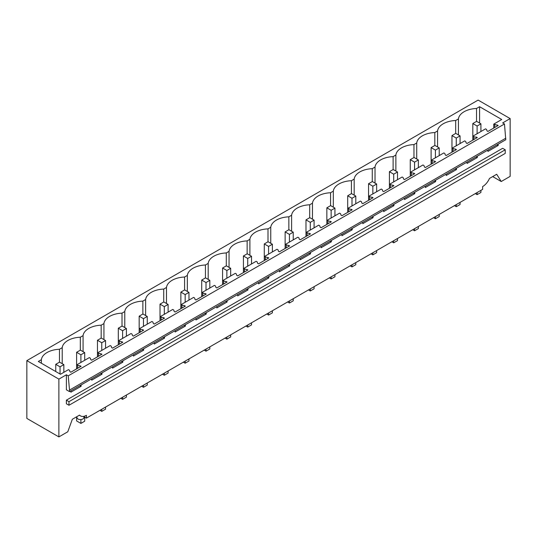 <?xml version="1.0" encoding="UTF-8"?>
<svg xmlns="http://www.w3.org/2000/svg" width="537" height="537" viewBox="0 0 537 537"><rect width="100%" height="100%" fill="white"/><g stroke="black" fill="none" stroke-linecap="round" stroke-linejoin="round"><path stroke-width="0.81" d="M66.387 374.786L66.387 389.808L69.515 391.614L505.773 139.748L504.478 123.973L68.226 375.846L66.387 374.786L58.882 379.122L26.85 360.629L478.118 100.09L510.15 118.583L510.15 176.371L501.229 181.519L492.684 176.586M79.342 415.229L80.523 415.913A11.794 6.813 -60 0 0 86.41 415.336L86.41 418.128L482.622 189.373L482.622 186.581A11.794 6.813 120 0 0 489.489 178.432L496.698 174.263L501.229 181.519M26.85 360.629L26.85 418.417L58.882 436.91L58.882 379.122M477.333 156.166L477.333 157.516L475.983 156.945M467.062 162.093L467.062 163.443L477.333 157.516M456.477 168.209L456.477 169.558L455.134 168.98M446.207 174.136L446.207 175.485L456.477 169.558M435.628 180.244L435.628 181.593L434.279 181.023M425.358 186.178L425.358 187.527L435.628 181.593M414.772 192.286L414.772 193.635L413.43 193.065M404.502 198.213L404.502 199.563L414.772 193.635M393.916 204.328L393.916 205.671L392.574 205.1M383.646 210.256L383.646 211.605L393.916 205.671M373.067 216.364L373.067 217.713L371.718 217.143M362.797 222.298L362.797 223.64L373.067 217.713M352.212 228.406L352.212 229.755L350.869 229.178M341.941 234.333L341.941 235.683L352.212 229.755M331.356 240.442L331.356 241.791L330.013 241.22M321.086 246.376L321.086 247.725L331.356 241.791M310.507 252.484L310.507 253.833L309.158 253.263M300.237 258.411L300.237 259.76L310.507 253.833M289.651 264.526L289.651 265.875L288.309 265.298M279.381 270.453L279.381 271.803L289.651 265.875M268.795 276.562L268.795 277.911L267.453 277.34M258.525 282.496L258.525 283.838L268.795 277.911M247.946 288.604L247.946 289.953L246.597 289.383M237.676 294.531L237.676 295.88L247.946 289.953M227.091 300.639L227.091 301.989L225.748 301.418M216.82 306.573L216.82 307.923L227.091 301.989M206.235 312.682L206.235 314.031L204.892 313.46M195.965 318.609L195.965 319.958L206.235 314.031M185.386 324.724L185.386 326.073L184.037 325.496M175.116 330.651L175.116 332L185.386 326.073M164.53 336.759L164.53 338.109L163.188 337.538M154.26 342.693L154.26 344.042L164.53 338.109M143.674 348.802L143.674 350.151L142.332 349.58M133.404 354.729L133.404 356.078L143.674 350.151M122.825 360.844L122.825 362.186L121.476 361.616M112.555 366.771L112.555 368.12L122.825 362.186M101.97 372.879L101.97 374.229L100.627 373.658M91.699 378.813L91.699 380.156L101.97 374.229M81.114 384.922L81.114 386.271L79.771 385.694M70.844 390.849L70.844 392.198L81.114 386.271M80.523 415.913A11.794 6.813 -60 0 1 79.543 415.108L72.327 419.276L67.796 431.761L58.882 436.91M510.15 118.583L502.645 122.919L504.478 123.973M498.188 144.124L498.188 145.473L496.839 144.903M487.918 150.058L487.918 151.407L498.188 145.473M66.387 400.166L66.387 403.777L68.971 405.267L68.971 401.656L66.387 400.166L502.645 148.299L505.23 149.789L68.971 401.656M476.527 121.402L476.527 108.474L479.581 106.709L501.739 119.503L493.738 124.128L498.188 125.49L487.918 131.417L486.999 130.894L486.556 129.43L485.549 128.853L472.882 136.163L473.882 136.74L473.882 139.519M476.527 108.474A19.466 11.237 -0 0 0 458.437 118.919L455.678 120.51A19.466 11.237 -0 0 0 437.581 130.954L434.822 132.552A19.466 11.237 -0 0 0 416.732 142.996L413.967 144.587A19.466 11.237 -0 0 0 395.876 155.039L393.118 156.629A19.466 11.237 -0 0 0 375.021 167.074L372.262 168.672A19.466 11.237 -0 0 0 354.172 179.116L351.413 180.707A19.466 11.237 -0 0 0 333.316 191.152L330.557 192.749A19.466 11.237 -0 0 0 312.46 203.194L309.701 204.785A19.466 11.237 -0 0 0 291.611 215.236L288.852 216.827A19.466 11.237 -0 0 0 270.755 227.272L267.997 228.869A19.466 11.237 -0 0 0 249.9 239.314L247.141 240.905A19.466 11.237 -0 0 0 229.051 251.35L226.292 252.947A19.466 11.237 -0 0 0 208.195 263.392L205.436 264.989A19.466 11.237 -0 0 0 187.339 275.434L184.58 277.025A19.466 11.237 -0 0 0 166.49 287.47L163.731 289.067A19.466 11.237 -0 0 0 145.634 299.512L142.876 301.103A19.466 11.237 -0 0 0 124.779 311.554L122.02 313.145A19.466 11.237 -0 0 0 103.93 323.589L101.171 325.187A19.466 11.237 -0 0 0 83.074 335.632L80.315 337.223A19.466 11.237 -0 0 0 62.218 347.667L59.459 349.265A19.466 11.237 -0 0 0 41.369 359.709L38.322 361.468L60.48 374.262L68.481 369.644L69.488 370.221L69.931 371.685L70.844 372.215L81.114 366.281L76.663 364.918L89.337 357.602L90.337 358.186L90.787 359.642L91.699 360.173L101.97 354.245L97.519 352.876L110.186 345.566L111.193 346.143L111.636 347.607L112.555 348.13L122.825 342.203L118.375 340.841L131.041 333.524L132.048 334.101L132.491 335.565L133.404 336.095L143.674 330.161L139.224 328.798L151.897 321.482L152.897 322.066L153.347 323.522L154.26 324.053L164.53 318.126L160.08 316.756L172.746 309.446L173.753 310.024L174.196 311.487L175.116 312.017L185.386 306.083L180.935 304.721L193.602 297.404L194.602 297.981L195.052 299.445L195.965 299.975L206.235 294.048L201.784 292.678L214.458 285.369L215.458 285.946L215.908 287.409L216.82 287.933L227.091 282.006L222.64 280.643L235.307 273.326L236.314 273.904L236.757 275.367L237.676 275.897L247.946 269.963L243.496 268.601L256.162 261.284L257.163 261.868L257.612 263.325L258.525 263.855L268.795 257.928L264.345 256.558L277.018 249.249L278.018 249.826L278.468 251.289L279.381 251.813L289.651 245.886L285.201 244.523L297.867 237.206L298.874 237.784L299.317 239.247L300.237 239.777L310.507 233.843L306.056 232.481L318.723 225.164L319.723 225.748L320.173 227.211L321.086 227.735L331.356 221.808L326.905 220.438L339.579 213.129L340.579 213.706L341.029 215.169L341.941 215.699L352.212 209.766L347.761 208.403L360.428 201.086L361.435 201.67L361.878 203.127L362.797 203.657L373.067 197.73L368.617 196.361L381.283 189.051L382.284 189.628L382.733 191.091L383.646 191.615L393.916 185.688L389.466 184.325L402.139 177.009L403.139 177.586L403.589 179.049L404.502 179.58L414.772 173.646L410.322 172.283L422.988 164.966L423.995 165.55L424.438 167.007L425.358 167.537L435.628 161.61L431.177 160.241L443.844 152.931L444.844 153.508L445.294 154.971L446.207 155.502L456.477 149.568L452.026 148.205L464.7 140.889L465.7 141.466L466.15 142.929L467.062 143.46L477.333 137.532L473.882 136.74M497.269 124.96L497.269 126.02M505.23 149.789L505.23 153.401L68.971 405.267M76.663 364.918L76.663 368.852M97.519 352.876L97.519 356.81M118.375 340.841L118.375 344.774M139.224 328.798L139.224 332.732M160.08 316.756L160.08 320.696M180.935 304.721L180.935 308.654M201.784 292.678L201.784 296.612M222.64 280.643L222.64 284.576M243.496 268.601L243.496 272.534M264.345 256.558L264.345 260.492M285.201 244.523L285.201 248.456M306.056 232.481L306.056 236.414M326.905 220.438L326.905 224.379M347.761 208.403L347.761 212.337M368.617 196.361L368.617 200.294M389.466 184.325L389.466 188.259M410.322 172.283L410.322 176.217M431.177 160.241L431.177 164.181M452.026 148.205L452.026 152.139M472.882 136.163L472.882 140.097M493.738 124.128L493.738 128.061M458.437 134.928L458.437 118.919M505.773 138.204L69.515 390.077L68.226 375.846M455.678 120.51L455.678 133.445M479.581 106.709L479.581 123.054M494.738 124.705L494.738 127.477M69.515 391.614L69.515 390.077M83.9 416.678L83.9 417.524A3.537 2.041 180 0 1 82.859 418.974A3.537 2.041 180 0 1 77.858 418.974L76.818 417.524L76.818 416.678M80.201 365.757L80.201 366.811M77.67 365.496L77.67 368.275M41.369 359.709L41.369 363.227M59.459 362.193L59.459 349.265M62.218 347.667L62.218 363.683M83.436 416.41L86.41 418.128M437.581 130.954L437.581 146.97M434.822 132.552L434.822 145.48M476.42 137.002L476.42 138.056M416.732 142.996L416.732 159.006M413.967 144.587L413.967 157.522M455.564 149.038L455.564 150.098M453.033 148.783L453.033 151.562M395.876 155.039L395.876 171.048M393.118 156.629L393.118 169.558M434.708 161.08L434.708 162.134M432.178 160.825L432.178 163.597M375.021 167.074L375.021 183.09M372.262 168.672L372.262 181.6M413.859 173.122L413.859 174.176M411.322 172.86L411.322 175.639M354.172 179.116L354.172 195.126M351.413 180.707L351.413 193.642M393.003 185.158L393.003 186.218M390.473 184.903L390.473 187.675M333.316 191.152L333.316 207.168M330.557 192.749L330.557 205.678M372.148 197.2L372.148 198.254M369.617 196.945L369.617 199.717M312.46 203.194L312.46 219.21M309.701 204.785L309.701 217.72M351.299 209.242L351.299 210.296M348.761 208.98L348.761 211.759M291.611 215.236L291.611 231.246M288.852 216.827L288.852 229.755M330.443 221.278L330.443 222.338M327.912 221.022L327.912 223.795M270.755 227.272L270.755 243.288M267.997 228.869L267.997 241.798M309.587 233.32L309.587 234.374M307.057 233.058L307.057 235.837M249.9 239.314L249.9 255.323M247.141 240.905L247.141 253.84M288.738 245.355L288.738 246.416M286.201 245.1L286.201 247.879M229.051 251.35L229.051 267.366M226.292 252.947L226.292 265.875M267.882 257.398L267.882 258.451M265.352 257.142L265.352 259.915M208.195 263.392L208.195 279.408M205.436 264.989L205.436 277.918M247.027 269.44L247.027 270.494M244.496 269.178L244.496 271.957M187.339 275.434L187.339 291.443M184.58 277.025L184.58 289.96M226.178 281.475L226.178 282.536M223.647 281.22L223.647 283.992M166.49 287.47L166.49 303.486M163.731 289.067L163.731 301.995M205.322 293.517L205.322 294.571M202.791 293.256L202.791 296.035M145.634 299.512L145.634 315.521M142.876 301.103L142.876 314.038M184.466 305.553L184.466 306.614M181.936 305.298L181.936 308.077M124.779 311.554L124.779 327.563M122.02 313.145L122.02 326.073M163.617 317.595L163.617 318.649M161.087 317.34L161.087 320.112M103.93 323.589L103.93 339.606M101.171 325.187L101.171 338.115M142.761 329.637L142.761 330.691M140.231 329.376L140.231 332.155M83.074 335.632L83.074 351.641M80.315 337.223L80.315 350.158M121.906 341.673L121.906 342.734M119.375 341.418L119.375 344.19M101.057 353.715L101.057 354.769M98.526 353.46L98.526 356.232M472.815 123.544L477.111 126.027L480.917 123.832L476.621 121.349L472.815 123.544L472.815 140.137M480.917 123.832L480.917 131.525M480.917 190.36L480.917 192.454L477.111 194.649L477.111 192.555M477.111 126.027L477.111 133.72M475.299 193.602L477.111 194.649M451.966 135.586L456.262 138.063L460.061 135.868L455.765 133.391L451.966 135.586L451.966 152.172M460.061 135.868L460.061 143.567M460.061 202.402L460.061 204.496L456.262 206.691L456.262 204.597M456.262 138.063L456.262 145.762M454.443 205.644L456.262 206.691M431.11 147.621L435.406 150.105L439.212 147.91L434.916 145.426L431.11 147.621L431.11 164.215M439.212 147.91L439.212 155.602M439.212 214.438L439.212 216.532L435.406 218.734L435.406 216.639M435.406 150.105L435.406 157.797M433.594 217.686L435.406 218.734M410.255 159.664L414.551 162.147L418.357 159.945L414.061 157.469L410.255 159.664L410.255 176.257M418.357 159.945L418.357 167.645M418.357 226.48L418.357 228.574L414.551 230.769L414.551 228.675M414.551 162.147L414.551 169.84M412.738 229.722L414.551 230.769M389.406 171.706L393.702 174.183L397.501 171.988L393.205 169.504L389.406 171.706L389.406 188.292M397.501 171.988L397.501 179.68M397.501 238.522L397.501 240.616L393.702 242.811L393.702 240.717M393.702 174.183L393.702 181.882M391.882 241.764L393.702 242.811M368.55 183.741L372.846 186.225L376.652 184.03L372.356 181.546L368.55 183.741L368.55 200.335M376.652 184.03L376.652 191.722M376.652 250.557L376.652 252.652L372.846 254.847L372.846 252.752M372.846 186.225L372.846 193.917M371.033 253.8L372.846 254.847M347.694 195.783L351.99 198.26L355.796 196.065L351.5 193.588L347.694 195.783L347.694 212.37M355.796 196.065L355.796 203.765M355.796 262.6L355.796 264.694L351.99 266.889L351.99 264.795M351.99 198.26L351.99 205.96M350.178 265.842L351.99 266.889M326.845 207.819L331.141 210.303L334.94 208.108L330.644 205.624L326.845 207.819L326.845 224.412M334.94 208.108L334.94 215.8M334.94 274.635L334.94 276.736L331.141 278.931L331.141 276.837M331.141 210.303L331.141 217.995M329.322 277.884L331.141 278.931M305.989 219.861L310.285 222.345L314.091 220.143L309.795 217.666L305.989 219.861L305.989 236.455M314.091 220.143L314.091 227.842M314.091 286.677L314.091 288.772L310.285 290.967L310.285 288.872M310.285 222.345L310.285 230.037M308.473 289.92L310.285 290.967M285.134 231.903L289.43 234.38L293.236 232.185L288.94 229.708L285.134 231.903L285.134 248.49M293.236 232.185L293.236 239.885M293.236 298.72L293.236 300.814L289.43 303.009L289.43 300.915M289.43 234.38L289.43 242.08M287.617 301.962L289.43 303.009M264.285 243.939L268.581 246.423L272.38 244.228L268.084 241.744L264.285 243.939L264.285 260.532M272.38 244.228L272.38 251.92M272.38 310.755L272.38 312.849L268.581 315.051L268.581 312.95M268.581 246.423L268.581 254.115M266.761 314.004L268.581 315.051M243.429 255.981L247.725 258.458L251.531 256.263L247.235 253.786L243.429 255.981L243.429 272.574M251.531 256.263L251.531 263.962M251.531 322.797L251.531 324.892L247.725 327.087L247.725 324.992M247.725 258.458L247.725 266.157M245.912 326.04L247.725 327.087M222.58 268.023L226.869 270.5L230.675 268.305L226.379 265.822L222.58 268.023L222.58 284.61M230.675 268.305L230.675 275.998M230.675 334.84L230.675 336.934L226.869 339.129L226.869 337.035M226.869 270.5L226.869 278.2M225.057 338.082L226.869 339.129M201.724 280.059L206.02 282.543L209.819 280.348L205.53 277.864L201.724 280.059L201.724 296.652M209.819 280.348L209.819 288.04M209.819 346.875L209.819 348.969L206.02 351.164L206.02 349.07M206.02 282.543L206.02 290.235M204.208 350.117L206.02 351.164M180.868 292.101L185.164 294.578L188.97 292.383L184.674 289.906L180.868 292.101L180.868 308.688M188.97 292.383L188.97 300.082M188.97 358.917L188.97 361.012L185.164 363.207L185.164 361.112M185.164 294.578L185.164 302.277M183.352 362.16L185.164 363.207M160.019 304.137L164.309 306.62L168.115 304.425L163.819 301.942L160.019 304.137L160.019 320.73M168.115 304.425L168.115 312.118M168.115 370.953L168.115 373.047L164.309 375.249L164.309 373.155M164.309 306.62L164.309 314.313M162.496 374.202L164.309 375.249M139.164 316.179L143.46 318.663L147.259 316.461L142.97 313.984L139.164 316.179L139.164 332.772M147.259 316.461L147.259 324.16M147.259 382.995L147.259 385.089L143.46 387.284L143.46 385.19M143.46 318.663L143.46 326.355M141.647 386.237L143.46 387.284M118.308 328.221L122.604 330.698L126.41 328.503L122.114 326.019L118.308 328.221L118.308 344.808M126.41 328.503L126.41 336.196M126.41 395.037L126.41 397.132L122.604 399.327L122.604 397.232M122.604 330.698L122.604 338.397M120.791 398.279L122.604 399.327M97.459 340.257L101.755 342.74L105.554 340.545L101.258 338.062L97.459 340.257L97.459 356.85M105.554 340.545L105.554 348.238M105.554 407.073L105.554 409.167L101.755 411.362L101.755 409.268M101.755 342.74L101.755 350.433M99.936 410.315L101.755 411.362M76.603 352.299L80.899 354.776L84.705 352.581L80.409 350.104L76.603 352.299L76.603 368.885M84.705 352.581L84.705 360.28M84.705 417.142L84.705 421.209L80.899 423.404L80.899 419.545M80.899 354.776L80.899 362.475M76.603 416.806L76.603 420.927L80.899 423.404M55.747 364.334L60.043 366.818L63.849 364.623L59.553 362.139L55.747 364.334L55.747 371.53M63.849 364.623L63.849 372.316M60.043 366.818L60.043 374.014"/></g></svg>
